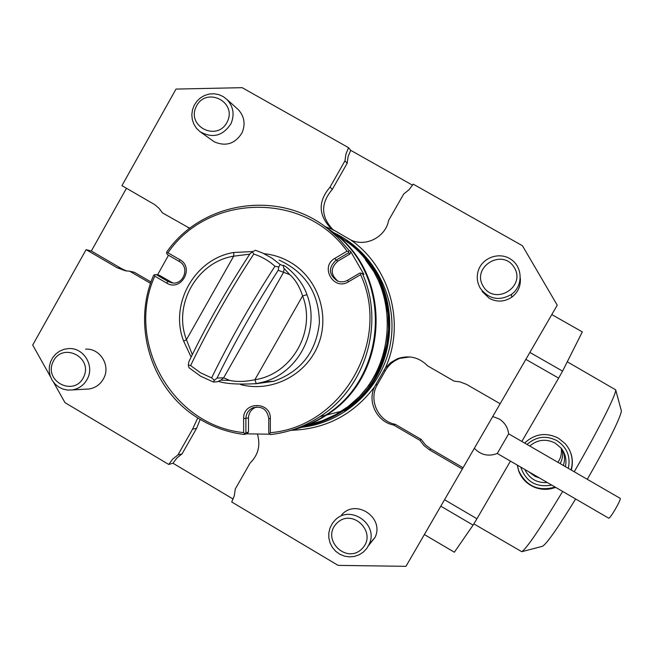 <?xml version="1.0" encoding="UTF-8"?>
<svg xmlns="http://www.w3.org/2000/svg" width="654" height="654" viewBox="0 0 654 654"><rect width="100%" height="100%" fill="white"/><g stroke="black" fill="none" stroke-linecap="round" stroke-linejoin="round"><path stroke-width="0.98" d="M233.151 499.076L172.983 463.245L168.716 464.446L64.999 402.66L53.653 382.418M424.372 534.547L440.812 506.171L473.095 525.121L454.35 552.221L424.372 534.547L423.22 536.533L442.12 503.907L405.962 566.331L338.118 565.383L231.72 501.986L234.312 495.74L235.268 489.012L250.032 463.155C258.101 455.184 260.619 445.668 257.578 434.616M440.346 506.973L446.396 496.533L440.346 506.973M521.851 441.45L558.639 378.126L525.857 359.365L529.871 352.441L562.571 371.129L582.33 331.905L551.804 314.574L552.148 313.985L526.634 358.032L557.241 305.181L522.44 245.732L413.23 184.15L409.077 189.685L403.69 194.017L388.615 220.414C385.664 237.042 365.856 247.286 350.863 240.018C390.381 267.445 405.66 324.147 385.214 368.292L374.48 386.98C353.422 414.669 325.733 429.106 291.422 430.299M126.484 188.27L91.339 251.022L86.115 249.648L32.7 345.042L50.513 376.818M189.799 228.32L162.486 212.902L159.045 208.332L154.72 204.637L121.938 185.654L176.016 89.075L242.143 87.669L348.566 147.681L345.941 154.042L344.96 160.835L330.017 187.15C317.852 201.473 318.253 215.289 331.21 228.598L350.863 240.018M412.576 185.229L350.691 150.322L348.566 147.681M440.812 506.171L444.532 499.746L476.946 518.745L510.414 461.135M525.857 359.365L444.532 499.746M551.804 314.574L529.871 352.441M409.878 356.937L397.33 358.752C408.922 354.811 419.05 357.198 427.716 365.913L454.064 381.118L459.95 381.862L466.433 384.315L500.155 403.731L557.241 305.181M500.155 403.731L405.962 566.331M508.649 433.855C507.831 427.381 504.659 422.402 499.116 418.928L492.74 416.533L474.346 448.276C480.854 455.061 488.497 456.794 497.277 453.475L508.649 433.815L620.311 498.422C620.409 499.631 618.709 503.294 615.218 509.401C611.776 515.139 609.626 518.082 608.776 518.221L497.277 453.475M85.592 349.171C99.702 347.993 110.616 365.014 103.961 377.873C100.83 384.062 95.917 387.757 89.23 388.966L85.715 389.171M168.716 464.446L172.73 459.083L177.945 454.922L192.578 429.147L197.778 417.898M150.583 283.37L129.713 271.214L125.388 270.797L117.123 267.731L86.115 249.648M236.748 108.245L238.269 109.602C244.433 116.469 245.675 124.244 241.988 132.909C235.088 143.831 225.851 146.798 214.267 141.812L200.819 132.247M187.796 227.502L190.11 228.083M325.267 226.644L332.363 229.456M520.314 278.073C520.911 285.929 518.091 292.289 511.837 297.153C504.561 301.935 497.073 302.352 489.372 298.404L482.112 291.439M397.33 358.752L390.577 362.643L385.214 368.292M338.004 235.677L336.597 234.892M304.78 426.187C318.629 423.743 331.472 418.634 343.301 410.859C400.485 375.715 404.507 283.959 350.593 244.187L338.445 235.931M346.399 241.04L351.877 245.078C405.39 284.555 401.401 375.625 344.633 410.508L343.301 410.859M341.731 514.772C355.98 498.397 384.609 517.706 375.069 537.351L368.529 545.616M463.081 467.733L430.806 448.922L429.662 449.968L462.329 469.016M429.662 449.968L424.168 445.766L419.901 440.33L393.675 425.051C377.129 422.002 367.115 402.087 374.48 386.98M308.14 424.847L322.348 420.726L335.829 414.546L348.28 406.436L359.447 396.561L369.069 385.141L376.941 372.404L382.892 358.645L386.776 344.159L388.525 329.248L388.092 314.255L385.484 299.491L380.767 285.283L374.039 271.95L365.447 259.761M304.617 426.253C317.803 423.653 330.057 418.65 341.363 411.227C399.136 375.829 403.191 283.157 348.729 243.092L323.681 225.655M289.599 430.724C302.81 427.765 315.114 422.549 326.501 415.069C388.942 376.794 393.34 276.462 334.464 233.159M393.675 425.051L395.261 424.307L421.16 439.398L419.901 440.33M395.261 424.307C377.906 421.176 368.218 399.39 377.472 384.413L385.508 370.417L383.816 370.491M398.866 358.817C393.111 361.188 388.664 365.055 385.508 370.417M430.806 448.922L425.378 444.769L421.16 439.398M172.983 463.245L176.948 457.947L182.098 453.827L196.568 428.362L200.198 419.377M196.568 428.362L192.578 429.147M182.098 453.827L177.945 454.922M126.574 270.985L121.987 268.892L91.339 251.022M151.049 282.005L134.438 272.326L129.713 271.214M331.21 228.598L333.548 230.249C320.746 217.103 320.354 203.451 332.363 189.308L330.017 187.15M332.363 189.308L347.135 163.312L344.96 160.835M350.691 150.322L348.1 156.6L347.135 163.312M558.639 378.126L562.571 371.129M473.095 525.121L476.946 518.745M240.566 384.56C271.418 392.817 306.064 375.314 318.122 345.075C330.458 314.958 317.795 277.86 289.877 262.001C281.841 257.414 273.241 254.643 264.069 253.678M179.817 259.679C194.827 267.633 180.978 292.166 166.639 283.059L154.785 276.16C125.037 341.789 172.166 425.664 243.64 432.596L243.631 418.535C242.969 401.164 270.96 401.213 270.339 418.617L270.347 432.711C342.189 426.735 391.525 341.135 360.599 274.647L348.41 281.817C333.695 291.218 319.553 266.644 334.881 258.355L347.045 251.177C304.936 191.532 208.503 193.249 167.939 252.796L179.817 259.679L179.31 261.486L167.261 254.496L166.721 253.188L167.939 252.796M166.721 253.188L166.639 252.142C201.972 200.95 279.781 189.243 328.202 229.031L337.824 237.533L349.072 250.482L350.699 251.553L363.926 274.451L362.422 273.601C384.904 323.452 365.799 387.479 319.986 416.606C304.821 426.506 288.316 432.498 270.478 434.591L269.505 433.806L270.347 432.711M270.02 434.215L246.787 433.823L244.179 434.477C228.655 432.523 214.16 427.585 200.68 419.672C152.129 392.016 131.013 326.575 153.69 275.146L154.565 274.778L154.785 276.16M291.807 430.046C303.848 426.988 315.097 422.034 325.553 415.176C388.263 376.851 392.67 276.111 333.54 232.734L325.553 227.012M157.573 274.876L168.503 255.215M171.323 282.258L168.029 281.49L156.004 274.492L159.404 275.326L172.762 282.961M166.639 283.059L168.029 281.49L171.838 282.855C183.668 285.365 190.077 267.045 179.31 261.486M350.699 251.553L350.07 253.924L337.84 261.142C330.303 267.944 330.36 274.631 338.004 281.204M350.07 253.924L348.435 252.877L336.082 260.161C328.128 267.756 328.602 274.705 337.505 281.016C340.996 282.332 344.388 282.078 347.666 280.247L360.035 272.971L361.188 273.249L360.599 274.647M256.769 406.935L255.649 407.303C251.111 409.371 248.716 412.919 248.479 417.963L248.479 432.106L246.787 433.823M269.505 433.806L268.761 432.842L268.753 418.544C267.224 409.453 262.017 405.84 253.131 407.712C248.553 409.796 246.133 413.377 245.888 418.47L245.896 432.744L248.479 432.106M362.422 273.601L361.188 273.249M347.045 251.177L348.664 251.553L349.072 250.482M244.179 434.477L244.825 433.692L243.64 432.596M156.004 274.492L154.565 274.778M244.825 433.692L245.896 432.744M348.435 252.877L348.664 251.553M249.746 254.169L233.691 256.164C196.919 261.96 172.803 304.789 186.455 339.663L192.301 354.632M274.942 266.268C268.81 260.717 261.747 256.654 253.76 254.071C229.726 290.875 208.683 328.038 190.625 365.561L200.598 372.845L211.61 377.881C229.93 340.44 251.038 303.235 274.942 266.268L278.776 266.979L278.22 270.282C255.191 305.99 234.794 341.928 217.014 378.077L223.668 377.783L229.652 380.44C237.067 381.961 245.471 381.732 254.88 379.729C291.815 374.341 316.536 331.12 302.589 295.927C299.614 286.656 295.346 279.56 289.779 274.631L283.713 268.017L283.264 265.393C284.073 264.584 301.453 277.762 306.947 294.692L302.589 295.927L254.88 379.729L256.278 383.669C238.064 384.609 225.401 383.808 218.297 381.282M211.61 377.881L214.381 380.309L213.359 382.018L217.439 381.781L220.897 380.146L229.652 380.44M278.22 270.282L289.779 274.631M217.014 378.077L214.381 380.309M213.359 382.018L200.525 376.14L188.981 367.695L188.319 364.997L190.625 365.561M188.319 364.997L188.932 361.588C206.37 325.34 226.693 289.46 249.885 253.956L252.387 251.782L253.76 254.071M191.115 357.068L183.643 341.126C169.165 304.11 194.745 258.657 233.78 252.485L252.885 251.545M233.78 252.485L233.691 256.164L186.455 339.663L183.643 341.126M306.947 294.692C320.574 329.469 299.14 372.371 263.529 381.969L256.278 383.669M283.313 265.777L280.108 264.461L278.776 266.979M252.387 251.782L255.493 250.294L262.638 253.041L271.86 258.085L280.108 264.461M279.135 260.12C305.492 272.252 318.915 293.033 319.405 322.471C316.348 351.762 301.151 371.358 273.83 381.274L255.313 383.833M87.62 378.396C84.366 384.83 79.265 388.672 72.324 389.931L67.648 390.07L63.062 389.105L58.819 387.078L55.14 384.111L52.222 380.35L50.227 376.009L49.254 371.308L49.361 366.502L50.538 361.85L52.721 357.599L55.794 353.978L59.604 351.173L63.928 349.342L68.556 348.582C83.189 347.356 94.519 365.038 87.62 378.396M83.712 376.974C74.433 397.052 43.524 381.658 53.064 361.776C62.253 341.707 93.269 357.01 83.712 376.974M230.919 123.786C222.728 136.13 212.37 138.713 199.83 131.536L196.396 128.184L193.837 124.105L192.284 119.51L191.826 114.663L192.489 109.815L194.222 105.229L196.952 101.157L200.525 97.822L204.743 95.394L209.378 94.021L214.185 93.767L218.902 94.642L223.276 96.62L227.052 99.572C233.462 106.708 234.745 114.777 230.919 123.786M227.29 121.783C217.512 142.073 186.202 126.614 196.249 106.528C205.936 86.254 237.361 101.615 227.29 121.783M334.529 520.756C349.326 503.727 379.091 523.821 369.175 544.251L366.673 548.583L363.215 552.189L359.005 554.862L354.28 556.456L349.301 556.873L344.356 556.104L339.712 554.183L335.633 551.224L332.355 547.39L330.041 542.902L328.848 538.005L328.815 532.977L329.959 528.097L332.216 523.641L334.529 520.756M336.557 523.502C351.966 507.161 377.938 532.47 362.193 548.559C346.702 564.852 320.869 539.534 336.557 523.502M480.469 288.512C477.224 283.068 476.447 277.288 478.131 271.157C481.949 257.537 499.73 251.259 511.232 259.532C522.979 267.461 523.061 286.272 511.395 294.447C499.313 301.29 489.004 299.311 480.469 288.512M483.314 286.509C471.06 267.249 502.125 247.833 514.134 267.314C526.429 286.648 495.225 306.007 483.314 286.509M517.339 465.149L518.728 470.782C526.306 486.29 538.422 491.718 555.082 487.058M570.991 469.883C573.108 462.631 572.413 455.634 568.923 448.889M524.622 443.052C534.735 433.708 546 432.081 558.418 438.172L565.334 443.804C571.809 451.587 573.795 460.334 571.294 470.054M555.581 487.344C548.559 490.05 541.496 490.001 534.375 487.205C526.838 483.935 521.614 478.565 518.72 471.101L517.265 465.108M568.318 468.338C570.795 456.557 566.977 447.303 556.856 440.583C545.984 435.196 536.051 436.496 527.059 444.467M520.723 467.111C525.955 481.777 536.28 487.77 551.682 485.08M565.367 466.629C566.846 459.836 565.44 453.68 561.148 448.154L555.221 443.118C546.041 438.523 537.547 439.496 529.756 446.028M524.843 469.507C529.438 478.793 536.918 483.134 547.3 482.538M561.165 448.178C561.966 453.328 560.887 458.045 557.927 462.321M473.848 523.879L521.769 551.698C526.634 548.551 540.261 528.465 562.653 491.448M574.237 471.755C598.222 430.365 616.665 393.585 615.684 389.841L567.263 361.793M575.618 498.977C557.846 527.974 546.801 543.744 542.501 546.278L542.289 546.335M621.194 410.115L621.3 410.516C622.224 414.219 607.1 445.047 587.267 479.292M528.645 471.714L535.054 476.382L539.264 477.878M563.315 465.444C564.958 460.604 564.917 455.846 563.208 451.162M562.105 449.412C563.282 454.236 562.628 458.969 560.135 463.604M377.472 384.413L375.682 384.658M121.987 268.892L117.123 267.731M334.08 232.865C374.014 251.7 398.123 298.077 390.642 342.287C383.342 386.53 345.541 422.451 301.747 427.291M337.84 261.142L336.082 260.161L334.881 258.355M248.479 417.963L243.631 418.535M268.753 418.544L270.339 418.617M347.666 280.247L348.41 281.817M284.196 268.696L283.558 272.334L223.668 377.783L220.897 380.146M351.877 245.078L350.593 244.187M341.363 411.227L326.501 415.069M319.986 416.606L325.553 415.176M328.202 229.031L333.54 232.734M255.649 407.303L253.131 407.712M220.75 380.162L219.548 380.612M283.264 265.393L283.713 268.017M263.529 381.969L273.83 381.274M72.324 389.931L89.23 388.966M227.052 99.572L238.269 109.602M369.175 544.251L375.069 537.351M511.395 294.447L511.837 297.153M621.3 410.516L615.684 389.841M542.501 546.278L521.769 551.698"/></g></svg>
